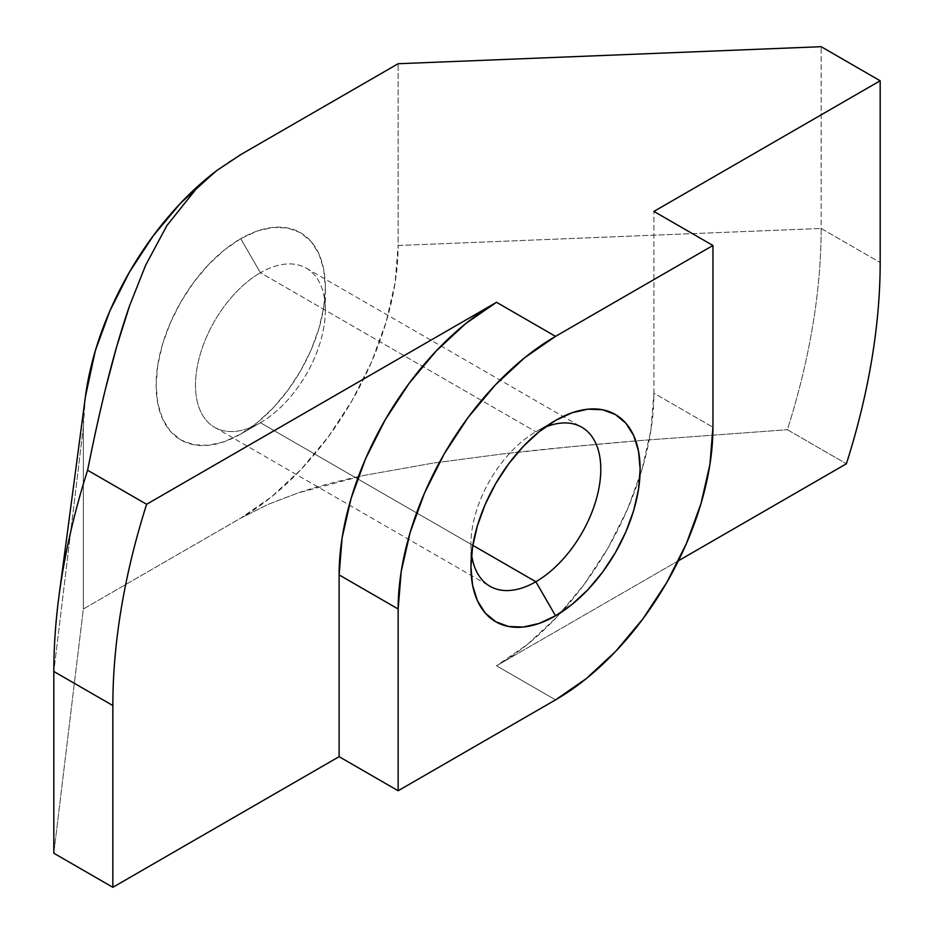 <?xml version="1.0" encoding="UTF-8"?>
<svg xmlns="http://www.w3.org/2000/svg" width="934" height="934" viewBox="0 0 934 934"><rect width="100%" height="100%" fill="white"/><g stroke="black" fill="none" stroke-linecap="round" stroke-linejoin="round"><path stroke-width="0.7" stroke-dasharray="4.67 3.5" d="M545.047 427.235A91.824 53.016 120 0 0 535.859 431.788L555.543 420.428L535.859 431.788A91.824 53.016 -60 0 1 545.047 427.235M260.411 422.705A91.824 53.016 120 0 0 320.397 341.786A91.824 53.016 120 0 0 306.317 268.21A91.824 53.016 120 0 0 260.411 272.751L535.859 431.788L260.411 272.751A91.824 53.016 -60 0 1 325.336 310.24A91.824 53.016 -60 0 1 260.411 422.693A91.824 53.016 -60 0 1 260.411 422.705L240.738 434.065A119.645 69.081 120 0 0 240.738 434.053A119.645 69.081 120 0 0 325.336 287.52A119.645 69.081 120 0 0 240.738 238.672L260.411 272.751L240.738 238.672L257.235 231.025L273.113 227.417L287.742 228.001L300.561 232.753L311.08 241.474L318.903 253.85L323.713 269.401L325.336 287.52L323.713 307.519L318.903 328.628L311.08 350.028L300.561 370.903L287.742 390.459L273.113 407.936L257.235 422.658L240.738 434.065L224.23 441.712L208.364 445.32L193.735 444.736L180.916 439.984L170.385 431.251L162.574 418.876L157.753 403.336L156.13 385.217L157.753 365.217L162.574 344.109L170.385 322.709L180.916 301.822L193.735 282.278L208.364 264.801L224.23 250.078L240.738 238.672A119.645 69.081 120 0 0 156.13 385.217A119.645 69.081 120 0 0 240.738 434.065L260.411 422.705A91.824 53.016 -60 0 1 195.486 385.217A91.824 53.016 -60 0 1 260.411 272.751A91.824 53.016 120 0 0 200.425 353.671A91.824 53.016 120 0 0 214.505 427.247A91.824 53.016 120 0 0 260.411 422.705L472.826 545.339L260.411 422.705L240.738 434.053M821.149 228.456L880.178 262.536L821.149 228.456L398.141 245.49L398.141 63.734L398.141 245.49L821.149 228.456A542.584 313.264 -60 0 1 787.385 429.71L846.402 463.778L787.385 429.71A542.584 313.264 120 0 0 821.149 228.456L821.149 46.7L821.149 228.456M215.007 171.914A222.596 128.518 120 0 1 215.812 171.296A222.596 128.518 120 0 1 240.738 154.612L215.439 171.576M85.379 396.857L83.336 427.247L83.336 608.991L240.738 518.125L271.444 496.9L300.97 469.51L328.184 437.007L352.036 400.628L371.615 361.785L386.151 321.961L395.117 282.698L398.141 245.49A222.596 128.518 120 0 1 240.738 518.125L268.21 504.348L298.343 492.848C317.443 486.462 339.381 480.648 364.155 475.383L432.769 463.159L502.702 453.924C543.063 449.231 590.37 444.654 644.623 440.206L787.385 429.71L644.623 440.206L573.441 446.499L502.702 453.924L432.769 463.159L364.155 475.383L298.343 492.848L268.21 504.348L240.738 518.125L83.336 608.991L53.822 853.221L83.336 608.991L83.336 427.247L53.822 671.464L83.336 427.247A222.596 128.518 120 0 1 85.449 396.308M129.604 305.71L145.622 265.268M678.411 560.774L496.514 665.79L555.543 699.87L496.514 665.79L527.22 644.565L556.746 617.176L583.96 584.672L607.812 548.305L627.391 509.45L641.938 469.639L650.893 430.364L653.917 393.167L712.946 427.247L653.917 393.167L653.917 211.411L653.917 393.167A222.596 128.518 120 0 1 639.942 476.095A222.596 128.518 120 0 1 561.346 612.225A222.596 128.518 120 0 1 496.514 665.79L678.411 560.774M471.588 554.469A91.824 53.016 -60 0 1 535.859 431.788L535.859 431.788A91.824 53.016 120 0 0 470.934 544.242A91.824 53.016 120 0 0 471.588 554.469M306.317 268.21L581.777 427.235M325.336 310.24L325.336 287.52M214.505 427.247L489.953 586.283M535.859 431.788L555.532 420.428M470.934 544.242L470.934 566.961"/><path stroke-width="1.4" d="M535.859 581.73A91.824 53.016 120 0 0 600.632 474.682A91.824 53.016 120 0 0 545.047 427.235A91.824 53.016 -60 0 1 581.777 427.235A91.824 53.016 -60 0 1 595.845 500.811A91.824 53.016 -60 0 1 535.859 581.73L472.826 545.339L535.859 581.73A91.824 53.016 -60 0 1 489.953 586.283A91.824 53.016 -60 0 1 471.588 554.469A91.824 53.016 120 0 0 535.859 581.73L555.543 615.81L535.859 581.73M555.543 420.428A119.645 69.081 -60 0 1 640.14 469.277A119.645 69.081 -60 0 1 555.543 615.81L572.04 604.403L587.918 589.681L602.547 572.203L615.366 552.659L625.885 531.773L633.707 510.373L638.517 489.264L640.14 469.277L638.517 451.157L633.707 435.606L625.885 423.23L615.366 414.498L602.547 409.757L587.918 409.174L572.04 412.77L555.543 420.428L539.035 431.835L523.157 446.557L508.54 464.023L495.721 483.578L485.19 504.453L477.379 525.854L472.557 546.962L470.934 566.961L472.557 585.081L477.379 600.632L485.19 613.008L495.721 621.74L508.54 626.481L523.157 627.064L539.035 623.457L555.543 615.81A119.645 69.081 -60 0 1 470.934 566.961A119.645 69.081 -60 0 1 555.532 420.428L555.532 420.428A119.645 69.081 -60 0 1 555.543 420.428M129.604 305.71L116.703 346.584L105.787 387.727C99.74 412.268 93.68 439.774 87.598 470.222A542.584 313.264 -60 0 0 58.982 596.079A542.584 313.264 -60 0 0 53.822 671.464L53.822 853.221L112.851 887.3L339.112 756.668L339.112 574.912L339.112 756.668L398.141 790.748L398.141 608.991L398.141 790.748L555.543 699.87A222.596 128.518 -60 0 0 712.946 427.247L709.922 464.443L700.955 503.718L686.408 543.53L666.841 582.372L642.989 618.752L615.775 651.255L586.248 678.644L555.543 699.87L398.141 790.748L339.112 756.668L112.851 887.3L112.851 705.544C112.851 674.22 115.688 641.588 121.385 607.672C127.082 573.756 135.488 539.292 146.615 504.29L87.598 470.222A542.584 313.264 120 0 0 53.822 671.464L112.851 705.544L112.851 887.3L53.822 853.221L53.822 671.464L112.851 705.544A542.584 313.264 -60 0 1 146.615 504.29L496.514 302.289L465.809 323.503L436.283 350.892L409.069 383.407L385.217 419.775L365.638 458.617L351.091 498.441L342.136 537.715L339.112 574.912L398.141 608.991L401.165 571.783L410.119 532.52L424.666 492.697L444.234 453.854L468.086 417.486L495.3 384.971L524.826 357.582L555.543 336.368L712.946 245.49L712.946 427.247L712.946 245.49L653.917 211.411L880.178 80.779L880.178 262.536L880.178 80.779L821.149 46.7L880.178 80.779L653.917 211.411L712.946 245.49L555.543 336.368L496.514 302.289L146.615 504.29L87.598 470.222C93.727 439.564 99.786 412.069 105.787 387.727C113.528 356.356 121.467 329.025 129.604 305.71L145.622 265.268L166.882 225.596L197.156 187.687L216.968 170.408L240.738 154.612L398.141 63.734L240.738 154.612L216.968 170.408L197.156 187.687L166.882 225.596L145.622 265.268M215.439 171.576L180.495 203.227L153.293 235.73L129.441 272.109L109.862 310.952L95.315 350.775L85.379 396.857M398.141 63.734L821.149 46.7L398.141 63.734M846.402 463.778L678.411 560.774L846.402 463.778A542.584 313.264 -60 0 0 880.178 262.536C880.178 293.86 877.33 326.491 871.644 360.407C865.946 394.323 857.54 428.788 846.402 463.778M496.514 302.289A222.596 128.518 120 0 0 339.112 574.912L398.141 608.991A222.596 128.518 -60 0 1 555.543 336.368L496.514 302.289M216.968 170.408L215.007 171.914A222.596 128.518 120 0 0 85.449 396.308L58.982 596.079"/></g></svg>
